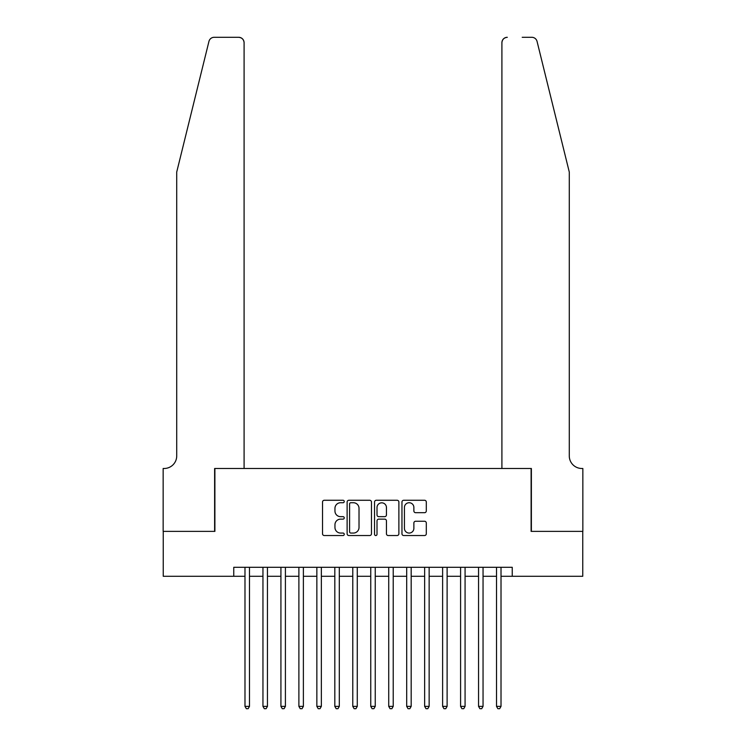 <?xml version="1.0" encoding="UTF-8"?>
<svg xmlns="http://www.w3.org/2000/svg" width="746" height="746" viewBox="0 0 746 746"><rect width="100%" height="100%" fill="white"/><g stroke="black" fill="none" stroke-linecap="round" stroke-linejoin="round"><path stroke-width="1.12" d="M344.251 501.498A1.231 1.231 0 0 0 343.02 500.268L324.286 500.268A1.762 1.762 0 0 0 322.524 502.03L322.524 533.772A1.762 1.762 0 0 0 324.286 535.535L343.02 535.535A1.231 1.231 0 0 0 344.251 534.295A1.231 1.231 0 0 0 343.02 533.064L340.596 533.064A5.642 5.642 0 0 1 334.954 527.422L334.954 524.774A5.642 5.642 0 0 1 340.596 519.132L343.02 519.132A1.231 1.231 0 0 0 344.251 517.901A1.231 1.231 0 0 0 343.02 516.661L340.596 516.661A5.642 5.642 0 0 1 334.954 511.019L334.954 508.371A5.642 5.642 0 0 1 340.596 502.729L343.02 502.729A1.231 1.231 0 0 0 344.251 501.498M424.539 512.698A1.762 1.762 0 0 0 426.302 510.935L426.302 502.03A1.762 1.762 0 0 0 424.539 500.268L403.726 500.268A1.762 1.762 0 0 0 401.963 502.03L401.963 533.772A1.762 1.762 0 0 0 403.726 535.535L424.539 535.535A1.762 1.762 0 0 0 426.302 533.772L426.302 523.011A1.762 1.762 0 0 0 424.539 521.249L415.634 521.249A1.762 1.762 0 0 0 413.871 523.011L413.871 528.345A4.718 4.718 0 0 1 409.153 533.064A4.718 4.718 0 0 1 404.435 528.345L404.435 507.448A4.718 4.718 0 0 1 409.153 502.729A4.718 4.718 0 0 1 413.871 507.448L413.871 510.935A1.762 1.762 0 0 0 415.634 512.698L424.539 512.698M233.759 576.285L163.243 576.285L163.243 531.376L214.895 531.376L214.895 468.488L531.105 468.488L531.105 531.376L582.757 531.376L582.757 576.285L512.241 576.285L512.241 567.305L233.759 567.305L233.759 576.285L244.986 576.285M371.461 502.03A1.762 1.762 0 0 0 369.69 500.268L348.886 500.268A1.762 1.762 0 0 0 347.123 502.03L347.123 533.772A1.762 1.762 0 0 0 348.886 535.535L369.69 535.535A1.762 1.762 0 0 0 371.461 533.772L371.461 502.03M376.31 500.268L397.114 500.268A1.762 1.762 0 0 1 398.877 502.03L398.877 533.772A1.762 1.762 0 0 1 397.114 535.535L388.209 535.535A1.762 1.762 0 0 1 386.447 533.772L386.447 520.894A1.762 1.762 0 0 0 384.684 519.132L378.772 519.132A1.762 1.762 0 0 0 377.01 520.894L377.01 534.295A1.231 1.231 0 0 1 375.779 535.535A1.231 1.231 0 0 1 374.539 534.295L374.539 502.03A1.762 1.762 0 0 1 376.31 500.268M249.481 576.285L262.956 576.285M267.45 576.285L280.925 576.285M285.41 576.285L298.885 576.285M303.38 576.285L316.854 576.285M321.349 576.285L334.823 576.285M339.309 576.285L352.783 576.285M357.278 576.285L370.753 576.285M375.247 576.285L388.722 576.285M393.217 576.285L406.691 576.285M411.177 576.285L424.651 576.285M429.146 576.285L442.62 576.285M447.115 576.285L460.59 576.285M465.075 576.285L478.55 576.285M483.044 576.285L496.519 576.285M501.014 576.285L512.241 576.285M350.825 502.729A1.231 1.231 0 0 0 349.585 503.97L349.585 531.833A1.231 1.231 0 0 0 350.825 533.064L353.38 533.064A5.642 5.642 0 0 0 359.022 527.422L359.022 508.371A5.642 5.642 0 0 0 353.38 502.729L350.825 502.729M386.447 507.541A4.718 4.718 0 0 0 381.728 502.823A4.718 4.718 0 0 0 377.01 507.541L377.01 514.899A1.762 1.762 0 0 0 378.772 516.661L384.684 516.661A1.762 1.762 0 0 0 386.447 514.899L386.447 507.541M249.481 567.305L249.481 706.369L244.986 706.369L244.986 567.305M249.481 706.369L248.138 708.7L246.339 708.7L244.986 706.369M208.945 41.403C210.316 38.447 210.316 38.447 208.945 41.403C210.316 38.447 210.316 38.447 208.945 41.403L176.718 172.046L176.718 455.918A12.579 12.579 0 0 1 164.139 468.488L163.15 468.488L163.15 531.376L214.624 531.376L214.624 468.488L244.091 468.488L244.091 42.69A5.39 5.39 0 0 0 238.701 37.3L214.177 37.3A5.39 5.39 0 0 0 208.945 41.403M223.791 37.3L238.701 37.3C241.956 37.645 243.746 39.435 244.091 42.69L244.091 468.488M176.718 455.918A12.579 12.579 0 0 1 164.139 468.488M559.397 131.986L537.055 41.403C535.684 38.447 535.684 38.447 537.055 41.403C535.684 38.447 535.684 38.447 537.055 41.403L569.282 172.046L569.282 455.918A12.579 12.579 0 0 0 581.861 468.488L582.85 468.488L582.85 531.376L531.376 531.376L531.376 468.488L501.909 468.488L501.909 42.69L501.909 468.488M522.209 37.3L531.823 37.3A5.39 5.39 0 0 1 537.055 41.403M507.299 37.3A5.39 5.39 0 0 0 501.909 42.69C502.254 39.435 504.044 37.645 507.299 37.3M569.282 455.918A12.579 12.579 0 0 0 581.861 468.488M267.45 567.305L267.45 706.369L262.956 706.369L262.956 567.305M267.45 706.369L266.098 708.7L264.308 708.7L262.956 706.369M285.41 567.305L285.41 706.369L280.925 706.369L280.925 567.305M285.41 706.369L284.067 708.7L282.268 708.7L280.925 706.369M303.38 567.305L303.38 706.369L298.885 706.369L298.885 567.305M303.38 706.369L302.037 708.7L300.237 708.7L298.885 706.369M321.349 567.305L321.349 706.369L316.854 706.369L316.854 567.305M321.349 706.369L319.997 708.7L318.206 708.7L316.854 706.369M339.309 567.305L339.309 706.369L334.823 706.369L334.823 567.305M339.309 706.369L337.966 708.7L336.166 708.7L334.823 706.369M357.278 567.305L357.278 706.369L352.783 706.369L352.783 567.305M357.278 706.369L355.935 708.7L354.136 708.7L352.783 706.369M375.247 567.305L375.247 706.369L370.753 706.369L370.753 567.305M375.247 706.369L373.895 708.7L372.105 708.7L370.753 706.369M393.217 567.305L393.217 706.369L388.722 706.369L388.722 567.305M393.217 706.369L391.864 708.7L390.065 708.7L388.722 706.369M411.177 567.305L411.177 706.369L406.691 706.369L406.691 567.305M411.177 706.369L409.834 708.7L408.034 708.7L406.691 706.369M429.146 567.305L429.146 706.369L424.651 706.369L424.651 567.305M429.146 706.369L427.794 708.7L426.003 708.7L424.651 706.369M447.115 567.305L447.115 706.369L442.62 706.369L442.62 567.305M447.115 706.369L445.763 708.7L443.963 708.7L442.62 706.369M465.075 567.305L465.075 706.369L460.59 706.369L460.59 567.305M465.075 706.369L463.732 708.7L461.933 708.7L460.59 706.369M483.044 567.305L483.044 706.369L478.55 706.369L478.55 567.305M483.044 706.369L481.692 708.7L479.902 708.7L478.55 706.369M501.014 567.305L501.014 706.369L496.519 706.369L496.519 567.305M501.014 706.369L499.661 708.7L497.862 708.7L496.519 706.369"/></g></svg>
